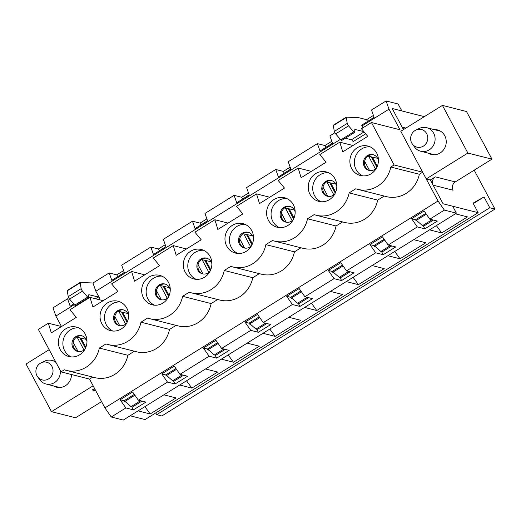 <?xml version="1.0" encoding="UTF-8"?>
<svg xmlns="http://www.w3.org/2000/svg" width="521" height="521" viewBox="0 0 521 521"><rect width="100%" height="100%" fill="white"/><g stroke="black" fill="none" stroke-linecap="round" stroke-linejoin="round"><path stroke-width="0.78" d="M491.941 159.159L467.871 153.057L426.237 178.918L400.792 131.266L442.433 105.405L466.497 111.514L491.941 159.159L455.295 181.92L435.354 176.86A6.076 5.692 -75.8 0 0 433.133 185.163L443.084 203.789L478.148 212.679L473.061 203.151L484.009 196.938L489.792 207.768L494.95 209.077L474.182 170.185M467.871 153.057L442.433 105.405M428.125 153.128A12.66 11.859 -75.8 0 0 431.219 154.431A12.66 11.859 -75.8 0 0 443.71 149.625A12.66 11.859 -75.8 0 0 444.745 135.694A12.66 11.859 -75.8 0 0 437.445 129.892A12.66 11.859 -75.8 0 0 434.104 129.566M440.102 130.947A12.66 11.859 -75.8 0 0 439.6 130.96M433.628 154.522A12.66 11.859 -75.8 0 0 434.065 154.776M433.133 185.163L453.075 190.217A6.076 5.692 104.2 0 1 455.295 181.92M424.341 116.645L392.196 108.492L402.14 127.117A6.076 5.692 -75.8 0 0 404.081 129.228M444.374 210.106L429.805 219.159L437.366 221.08L424.875 228.836L417.308 226.922L388.165 245.02L395.726 246.941L383.235 254.697L375.674 252.783L346.524 270.881L354.091 272.802L341.6 280.558L334.033 278.644L304.889 296.742L312.45 298.663L299.959 306.42L292.398 304.505L263.248 322.603L270.816 324.524L258.325 332.281L250.757 330.366L221.614 348.464L229.175 350.386L216.684 358.142L209.123 356.227L179.973 374.325L187.534 376.247L175.043 384.003L167.482 382.088L138.339 400.187L145.9 402.108L133.409 409.864L125.841 407.95L111.273 417.002L123.301 420.05L456.409 213.161L444.374 210.106L438.031 201.008L104.923 407.897L89.547 379.093L93.129 385.807L51.494 411.668L75.558 417.77L101.569 401.613M51.494 411.668L26.05 364.023L49.163 349.669M53.383 385.879A12.66 11.859 -75.8 0 0 56.476 387.188A12.66 11.859 -75.8 0 0 71.501 374.514M58.886 387.272A12.66 11.859 -75.8 0 0 59.316 387.526M155.759 412.919L156.691 414.657L161.842 415.966L494.95 209.077M94.894 389.109A6.076 5.692 -75.8 0 0 92.256 389.955L94.575 388.516M125.561 401.88L124.552 401.626L134.867 395.218M167.195 376.019L166.186 375.765L176.508 369.356M208.836 350.158L207.827 349.904L218.143 343.495M250.471 324.296L249.461 324.042L259.784 317.634M292.112 298.435L291.102 298.181L301.425 291.773M333.753 272.574L332.743 272.32L343.059 265.912M375.387 246.713L374.378 246.459L384.7 240.051M417.028 220.852L416.018 220.598L426.334 214.19M426.237 178.918L430.359 179.966L435.354 176.86M130.152 415.797L145.046 419.568L478.148 212.679M455.347 213.818L467.487 216.899L441.671 232.933L429.532 229.852M413.707 239.68L425.846 242.76L400.03 258.794L387.891 255.713M372.072 265.541L384.211 268.621L358.396 284.655L346.257 281.574M330.431 291.402L342.571 294.482L316.755 310.516L304.616 307.436M288.797 317.263L300.936 320.343L275.121 336.377L262.981 333.297M247.156 343.124L259.295 346.204L233.48 362.238L221.34 359.158M205.521 368.985L217.661 372.066L191.845 388.099L179.706 385.019M163.881 394.846L176.02 397.927L150.204 413.961L138.065 410.88M156.691 414.657L489.792 207.768M473.296 203.594L484.009 196.938M150.204 413.961L144.897 406.64M141.94 401.105L132.438 407.005L131.064 406.66L124.968 401.365M140.566 400.753L131.064 406.66M191.845 388.099L186.538 380.779M183.581 375.244L174.073 381.144L172.698 380.799L166.603 375.504M182.207 374.892L172.698 380.799M117.095 277.048L124.259 272.444M233.48 362.238L228.172 354.918M225.215 349.383L215.714 355.283L214.339 354.938L208.244 349.643M223.841 349.031L214.339 354.938M158.736 251.187L165.899 246.583M275.121 336.377L269.813 329.057M266.856 323.521L257.348 329.422L255.974 329.077L249.878 323.782M265.482 323.17L255.974 329.077M200.37 225.326L207.534 220.722M316.755 310.516L311.454 303.189M308.497 297.66L298.989 303.561L297.615 303.215L291.519 297.921M307.116 297.309L297.615 303.215M242.011 199.465L249.175 194.861M358.396 284.655L353.088 277.328M350.132 271.799L340.63 277.7L339.249 277.354L333.16 272.06M348.757 271.448L339.249 277.354M283.645 173.604L290.809 168.999M400.03 258.794L394.729 251.467M391.772 245.938L382.264 251.838L380.89 251.493L374.794 246.199M390.398 245.586L380.89 251.493M325.286 147.743L332.45 143.138M441.671 232.933L436.364 225.606M433.407 220.077L423.905 225.977L422.524 225.632L416.435 220.337M432.033 219.725L422.524 225.632M366.927 121.881L374.091 117.277M73.161 342.31L78.078 351.519A8.102 7.587 -75.8 0 1 73.246 341.958A8.102 7.587 -75.8 0 1 82.071 335.856M37.59 376.735A9.117 8.538 -75.8 0 0 49.026 378.611A9.117 8.538 -75.8 0 0 52.067 366.628A9.117 8.538 -75.8 0 0 41.12 362.831A9.117 8.538 -75.8 0 0 40.299 363.28A9.117 8.538 -75.8 0 0 37.59 376.735L39.772 379.75A12.152 11.384 -75.8 0 0 45.946 383.99A12.152 11.384 -75.8 0 0 60.299 370.522M55.994 362.46A12.152 11.384 -75.8 0 0 51.918 360.434A12.152 11.384 -75.8 0 0 44.474 361.216L41.12 362.831M412.332 143.985L414.514 147A12.152 11.384 -75.8 0 0 420.688 151.24A12.152 11.384 -75.8 0 0 434.709 142.259A12.152 11.384 -75.8 0 0 426.66 127.678A12.152 11.384 -75.8 0 0 419.216 128.466L415.862 130.081A9.117 8.538 -75.8 0 0 415.042 130.53A9.117 8.538 -75.8 0 0 412.332 143.985A9.117 8.538 -75.8 0 0 423.768 145.86A9.117 8.538 -75.8 0 0 426.81 133.877A9.117 8.538 -75.8 0 0 415.862 130.081M114.802 316.449L119.719 325.658A8.102 7.587 -75.8 0 1 114.88 316.097A8.102 7.587 -75.8 0 1 123.711 309.995M92.758 377.1L89.547 379.093L61.009 371.857L64.324 369.799A28.355 26.564 -75.8 0 0 66.304 370.385A28.355 26.564 -75.8 0 0 99.335 348.054L105.965 343.938A28.355 26.564 -75.8 0 0 107.938 344.524A28.355 26.564 -75.8 0 0 140.97 322.193L147.606 318.077A28.355 26.564 -75.8 0 0 149.579 318.663A28.355 26.564 -75.8 0 0 182.61 296.332L189.24 292.216A28.355 26.564 -75.8 0 0 191.214 292.802A28.355 26.564 -75.8 0 0 224.245 270.471L230.881 266.355A28.355 26.564 -75.8 0 0 232.854 266.941A28.355 26.564 -75.8 0 0 265.886 244.61L272.516 240.494A28.355 26.564 -75.8 0 0 274.489 241.08A28.355 26.564 -75.8 0 0 307.52 218.748L314.156 214.632A28.355 26.564 -75.8 0 0 316.13 215.219A28.355 26.564 -75.8 0 0 349.161 192.887L355.791 188.771A28.355 26.564 -75.8 0 0 357.771 189.357A28.355 26.564 -75.8 0 0 390.802 167.026L394.117 164.968L371.447 122.52L399.985 129.755L388.998 109.176L386.087 100.95L371.519 110.003L374.13 117.407L361.639 125.164L362.909 127.821M388.998 109.176L361.932 125.984M386.087 100.95L398.122 103.998L401.821 110.934L392.196 108.492L403.469 129.605M430.359 179.966L443.084 203.789L452.71 206.231L456.409 213.161M416.018 220.598L415.556 219.732L425.774 213.382M374.378 246.459L373.915 245.593L384.133 239.243M332.743 272.32L332.281 271.454L342.499 265.104M291.102 298.181L290.64 297.315L300.858 290.965M249.461 324.042L248.999 323.176L259.224 316.827M207.827 349.904L207.365 349.037L217.583 342.688M166.186 375.765L165.724 374.899L175.948 368.549M124.552 401.626L124.089 400.76L134.307 394.41M429.805 219.159L424.094 210.972L411.603 218.729L417.308 226.922M104.923 407.897L111.273 417.002M138.339 400.187L132.627 392L120.136 399.757L125.841 407.95M179.973 374.325L174.261 366.139L161.77 373.896L167.482 382.088M221.614 348.464L215.902 340.278L203.411 348.035L209.123 356.227M263.248 322.603L257.537 314.417L245.046 322.173L250.757 330.366M304.889 296.742L299.178 288.556L286.687 296.312L292.398 304.505M346.524 270.881L340.819 262.695L328.321 270.451L334.033 278.644M388.165 245.02L382.453 236.834L369.962 244.59L375.674 252.783M373.537 154.828A8.102 7.587 -75.8 0 0 364.713 160.93A8.102 7.587 -75.8 0 0 369.565 170.497L364.628 161.282M335.016 178.892A15.194 14.23 104.2 0 1 333.772 195.603A15.194 14.23 104.2 0 1 318.787 201.373A15.194 14.23 104.2 0 1 308.732 183.151A15.194 14.23 104.2 0 1 326.257 171.923A15.194 14.23 104.2 0 1 335.016 178.892M251.734 230.614A15.194 14.23 104.2 0 1 250.497 247.325A15.194 14.23 104.2 0 1 235.512 253.095A15.194 14.23 104.2 0 1 225.456 234.873A15.194 14.23 104.2 0 1 242.981 223.646A15.194 14.23 104.2 0 1 251.734 230.614M168.459 282.336A15.194 14.23 104.2 0 1 167.221 299.047A15.194 14.23 104.2 0 1 152.236 304.818A15.194 14.23 104.2 0 1 142.174 286.596A15.194 14.23 104.2 0 1 159.706 275.368A15.194 14.23 104.2 0 1 168.459 282.336M85.184 334.059A15.194 14.23 104.2 0 1 83.946 350.77A15.194 14.23 104.2 0 1 68.961 356.54A15.194 14.23 104.2 0 1 58.899 338.318A15.194 14.23 104.2 0 1 76.431 327.09A15.194 14.23 104.2 0 1 85.184 334.059M126.824 308.198A15.194 14.23 104.2 0 1 125.587 324.909A15.194 14.23 104.2 0 1 110.595 330.679A15.194 14.23 104.2 0 1 100.54 312.457A15.194 14.23 104.2 0 1 118.065 301.229A15.194 14.23 104.2 0 1 126.824 308.198M210.1 256.475A15.194 14.23 104.2 0 1 208.862 273.186A15.194 14.23 104.2 0 1 193.871 278.956A15.194 14.23 104.2 0 1 183.815 260.734A15.194 14.23 104.2 0 1 201.34 249.507A15.194 14.23 104.2 0 1 210.1 256.475M293.375 204.753A15.194 14.23 104.2 0 1 292.138 221.464A15.194 14.23 104.2 0 1 277.152 227.234A15.194 14.23 104.2 0 1 267.091 209.012A15.194 14.23 104.2 0 1 284.616 197.785A15.194 14.23 104.2 0 1 293.375 204.753M376.65 153.031A15.194 14.23 104.2 0 1 375.413 169.742A15.194 14.23 104.2 0 1 360.428 175.512A15.194 14.23 104.2 0 1 350.366 157.29A15.194 14.23 104.2 0 1 367.891 146.062A15.194 14.23 104.2 0 1 376.65 153.031M61.009 371.857L38.346 329.409L48.336 323.202L51.299 332.899L76.281 317.38L69.99 309.754L89.977 297.341L92.933 307.038L117.915 291.519L111.624 283.893L131.611 271.48L134.574 281.177L159.556 265.658L153.265 258.032L173.252 245.619L176.209 255.316L201.197 239.797L194.906 232.171L214.886 219.758L217.85 229.455L242.832 213.936L236.541 206.309L256.527 193.897L259.491 203.594L284.473 188.074L278.181 180.448L298.168 168.036L301.125 177.733L326.107 162.213L319.816 154.587L339.803 142.174L342.766 151.871L367.748 136.352L361.457 128.726L371.447 122.52M438.031 201.008L422.648 172.204L394.117 164.968M352.991 145.515L339.803 142.174M331.903 180.689A8.102 7.587 -75.8 0 0 323.072 186.792A8.102 7.587 -75.8 0 0 327.924 196.358M311.356 171.376L298.168 168.036M290.262 206.55A8.102 7.587 -75.8 0 0 281.438 212.653A8.102 7.587 -75.8 0 0 286.29 222.22M269.715 197.238L256.527 193.897M248.621 232.412A8.102 7.587 -75.8 0 0 239.797 238.514A8.102 7.587 -75.8 0 0 244.649 248.081M228.081 223.099L214.886 219.758M206.987 258.273A8.102 7.587 -75.8 0 0 198.156 264.375A8.102 7.587 -75.8 0 0 203.014 273.942M186.44 248.96L173.252 245.619M165.346 284.134A8.102 7.587 -75.8 0 0 156.521 290.236A8.102 7.587 -75.8 0 0 161.373 299.803M144.805 274.821L131.611 271.48M103.165 300.682L89.977 297.341M340.382 139.374L95.864 291.239L92.959 283.014L109.195 272.926L111.813 280.331L124.304 272.574L121.686 265.169L150.836 247.065L153.454 254.469L165.945 246.713L163.327 239.308L192.47 221.204L195.088 228.608L207.579 220.852L204.961 213.447L234.111 195.342L236.729 202.747L249.22 194.991L246.602 187.586L275.752 169.481L278.364 176.886L290.855 169.13L288.243 161.725L317.387 143.62L320.005 151.025L332.496 143.268L329.878 135.864L334.879 132.757M92.959 283.014L80.306 282.389A2.025 0.508 -121.8 0 0 80.214 282.415A2.025 0.508 -121.8 0 0 80.149 282.812L81.159 288.654A2.025 0.508 -121.8 0 0 82.494 291.109L87.665 297.12A2.025 0.508 -121.8 0 0 88.537 297.706A2.025 0.508 -121.8 0 0 88.622 297.504L88.726 294.938A2.025 0.508 -121.8 0 1 88.811 294.736A2.025 0.508 -121.8 0 1 88.948 294.723L98.326 296.97A2.025 0.508 -121.8 0 1 99.941 298.878L95.864 291.239M74.314 304.622L55.89 316.065L61.478 326.53M69.781 299.354L67.561 298.787L52.986 307.839L55.89 316.065M61.524 326.543L48.336 323.202M357.771 189.357L386.302 196.593A28.355 26.564 -75.8 0 0 419.333 174.261L422.648 172.204M316.13 215.219L344.668 222.454A28.355 26.564 -75.8 0 0 377.692 200.123L384.224 196.065M274.489 241.08L303.027 248.315A28.355 26.564 -75.8 0 0 336.058 225.984L342.59 221.926M232.854 266.941L261.386 274.176A28.355 26.564 -75.8 0 0 294.417 251.845L300.949 247.788M191.214 292.802L219.751 300.037A28.355 26.564 -75.8 0 0 252.783 277.706L259.315 273.649M149.579 318.663L178.11 325.899A28.355 26.564 -75.8 0 0 211.142 303.567L217.674 299.51M107.938 344.524L136.476 351.76A28.355 26.564 -75.8 0 0 169.507 329.428L176.039 325.371M66.304 370.385L94.835 377.621A28.355 26.564 -75.8 0 0 127.866 355.289L134.398 351.232M373.433 115.428L366.589 119.68L359.028 117.759L346.374 117.14A2.025 0.508 -121.8 0 0 346.283 117.16A2.025 0.508 -121.8 0 0 346.218 117.557L347.227 123.399A2.025 0.508 -121.8 0 0 348.562 125.854L353.733 131.865A2.025 0.508 -121.8 0 0 354.606 132.451A2.025 0.508 -121.8 0 0 354.69 132.249L354.794 129.683A2.025 0.508 -121.8 0 1 354.879 129.482A2.025 0.508 -121.8 0 1 355.016 129.469L363.808 131.572M123.607 270.594L116.763 274.847L109.195 272.926M165.242 244.733L158.397 248.986L150.836 247.065M206.883 218.872L200.038 223.125L192.47 221.204M248.517 193.011L241.672 197.264L234.111 195.342M290.158 167.15L283.313 171.402L275.752 169.481M331.792 141.289L324.948 145.541L317.387 143.62M71.24 356.911A15.194 14.23 104.2 0 1 64.669 350.711A15.194 14.23 104.2 0 1 65.229 335.023A15.194 14.23 104.2 0 1 78.612 327.852M85.079 348.953A8.102 7.587 104.2 0 1 77.577 351.415A8.102 7.587 104.2 0 1 72.211 341.698A8.102 7.587 104.2 0 1 81.563 335.706A8.102 7.587 104.2 0 1 86.232 339.425A8.102 7.587 104.2 0 1 86.981 341.444M127.866 355.289L99.335 348.054M86.173 339.353L76.548 337.126M73.754 303.971L70.172 306.192L67.561 298.787M133.409 409.864L131.793 406.842M124.089 400.76L120.136 399.757M67.398 290.405A2.025 0.508 58.2 0 0 67.307 290.431A2.025 0.508 58.2 0 0 67.242 290.829L68.251 296.67A2.025 0.508 58.2 0 0 69.586 299.126L74.757 305.137A2.025 0.508 58.2 0 0 75.63 305.723L88.537 297.706M79.205 303.502L79.817 303.645M112.881 331.05A15.194 14.23 104.2 0 1 106.31 324.85A15.194 14.23 104.2 0 1 106.87 309.161A15.194 14.23 104.2 0 1 120.253 301.991M126.714 323.092A8.102 7.587 104.2 0 1 119.218 325.553A8.102 7.587 104.2 0 1 113.852 315.837A8.102 7.587 104.2 0 1 123.197 309.845A8.102 7.587 104.2 0 1 127.866 313.564A8.102 7.587 104.2 0 1 128.622 315.583M169.507 329.428L140.97 322.193M127.808 313.492L118.182 311.265M175.043 384.003L173.434 380.981M165.724 374.899L161.77 373.896M116.763 274.847L117.668 276.54M154.522 305.189A15.194 14.23 104.2 0 1 147.944 298.989A15.194 14.23 104.2 0 1 148.511 283.3A15.194 14.23 104.2 0 1 161.888 276.13M168.355 297.231A8.102 7.587 104.2 0 1 160.852 299.692A8.102 7.587 104.2 0 1 155.492 289.976A8.102 7.587 104.2 0 1 164.838 283.984A8.102 7.587 104.2 0 1 169.507 287.703A8.102 7.587 104.2 0 1 170.256 289.722M211.142 303.567L182.61 296.332M169.449 287.625L159.823 285.404M216.684 358.142L215.069 355.12M207.365 349.037L203.411 348.035M158.397 248.986L159.302 250.679M196.156 279.328A15.194 14.23 104.2 0 1 189.585 273.128A15.194 14.23 104.2 0 1 190.145 257.439A15.194 14.23 104.2 0 1 203.529 250.269M209.996 271.369A8.102 7.587 104.2 0 1 202.493 273.831A8.102 7.587 104.2 0 1 197.127 264.114A8.102 7.587 104.2 0 1 206.472 258.123A8.102 7.587 104.2 0 1 211.148 261.842A8.102 7.587 104.2 0 1 211.897 263.86M252.783 277.706L224.245 270.471M211.083 261.763L201.458 259.543M258.325 332.281L256.71 329.259M248.999 323.176L245.046 322.173M200.038 223.125L200.943 224.818M237.797 253.466A15.194 14.23 104.2 0 1 231.226 247.267A15.194 14.23 104.2 0 1 231.786 231.571A15.194 14.23 104.2 0 1 245.163 224.408M251.63 245.508A8.102 7.587 104.2 0 1 244.128 247.97A8.102 7.587 104.2 0 1 238.768 238.247A8.102 7.587 104.2 0 1 248.113 232.262A8.102 7.587 104.2 0 1 252.783 235.98A8.102 7.587 104.2 0 1 253.532 237.999M294.417 251.845L265.886 244.61M252.724 235.902L243.099 233.682M299.959 306.42L298.344 303.398M290.64 297.315L286.687 296.312M241.672 197.264L242.578 198.957M279.432 227.605A15.194 14.23 104.2 0 1 272.861 221.399A15.194 14.23 104.2 0 1 273.421 205.71A15.194 14.23 104.2 0 1 286.804 198.547M293.271 219.647A8.102 7.587 104.2 0 1 285.769 222.109A8.102 7.587 104.2 0 1 280.402 212.386A8.102 7.587 104.2 0 1 289.754 206.401A8.102 7.587 104.2 0 1 294.424 210.119A8.102 7.587 104.2 0 1 295.173 212.138M336.058 225.984L307.52 218.748M294.365 210.041L284.74 207.82M341.6 280.558L339.985 277.537M332.281 271.454L328.321 270.451M283.313 171.402L284.219 173.096M321.073 201.744A15.194 14.23 104.2 0 1 314.502 195.538A15.194 14.23 104.2 0 1 315.062 179.849A15.194 14.23 104.2 0 1 328.438 172.685M334.905 193.786A8.102 7.587 104.2 0 1 327.409 196.248A8.102 7.587 104.2 0 1 322.043 186.525A8.102 7.587 104.2 0 1 331.389 180.54A8.102 7.587 104.2 0 1 336.058 184.258A8.102 7.587 104.2 0 1 336.813 186.277M377.692 200.123L349.161 192.887M335.999 184.18L326.374 181.959M383.235 254.697L381.626 251.676M373.915 245.593L369.962 244.59M324.948 145.541L325.859 147.235M362.707 175.883A15.194 14.23 104.2 0 1 356.136 169.677A15.194 14.23 104.2 0 1 356.696 153.988A15.194 14.23 104.2 0 1 370.079 146.824M376.546 167.925A8.102 7.587 104.2 0 1 369.044 170.387A8.102 7.587 104.2 0 1 363.678 160.663A8.102 7.587 104.2 0 1 373.029 154.678A8.102 7.587 104.2 0 1 377.699 158.391A8.102 7.587 104.2 0 1 378.448 160.416M419.333 174.261L390.802 167.026M377.64 158.319L368.015 156.098M424.875 228.836L423.26 225.814M415.556 219.732L411.603 218.729M366.589 119.68L367.494 121.373M365.67 133.832L353.101 141.64A2.025 0.508 -121.8 0 0 351.486 139.732L345.273 138.247M354.606 132.451L341.698 140.468A2.025 0.508 -121.8 0 1 340.825 139.882L335.654 133.871A2.025 0.508 -121.8 0 1 334.319 131.416L333.31 125.574A2.025 0.508 -121.8 0 1 333.375 125.177A2.025 0.508 -121.8 0 1 333.466 125.157M156.437 290.588L161.354 299.796M198.078 264.727L202.995 273.935M239.712 238.865L244.629 248.074M281.353 213.004L286.27 222.213M322.994 187.143L327.911 196.352M402.14 127.117L405.931 128.075M92.256 389.955L95.831 390.861M85.972 338.969L86.466 339.894M77.193 337.289L83.979 349.995M85.431 348.256L79.941 337.986L85.424 348.262M81.002 338.253L85.841 347.312M127.606 313.108L128.101 314.033M118.827 311.428L125.613 324.134M121.582 312.125L127.065 322.401L121.582 312.125M122.637 312.392L127.476 321.45M99.941 298.878L98.808 299.582M81.159 288.654L68.251 296.67M80.149 282.812L67.242 290.829M82.494 291.109L69.586 299.126M87.665 297.12L74.757 305.137M98.326 296.97L95.48 298.735M351.486 139.732L364.081 131.904M335.654 133.871L348.562 125.854M340.825 139.882L353.733 131.865M334.319 131.416L347.227 123.399M333.31 125.574L346.218 117.557M160.468 285.567L167.254 298.272M163.216 286.263L168.706 296.54L163.216 286.263M164.278 286.53L169.117 295.589M202.109 259.705L208.895 272.411M210.341 270.673L204.857 260.402L210.341 270.679M205.919 260.669L210.751 269.728M243.743 233.844L250.529 246.55M246.492 234.541L251.982 244.818L246.498 234.541M247.553 234.808L252.392 243.867M294.163 209.663L294.652 210.588M285.384 207.983L292.17 220.689M288.133 208.68L293.616 218.957L288.133 208.68M289.194 208.947L294.026 218.006M335.798 183.802L336.292 184.727M327.019 182.122L333.805 194.828M329.767 182.819L335.257 193.089L329.773 182.819M330.828 183.086L335.667 192.145M368.66 156.261L375.446 168.967M371.408 156.958L376.891 167.228L371.408 156.958M372.469 157.225L377.308 166.284M85.958 338.956L86.473 339.913M55.376 361.307L51.918 360.434M59.824 387.513L45.946 383.99M440.538 131.201L426.66 127.678M434.566 154.757L420.688 151.24M127.599 313.095L128.107 314.052M80.214 282.415L67.307 290.431M333.375 125.177L346.283 117.16M294.15 209.65L294.665 210.608M335.791 183.789L336.299 184.747"/></g></svg>
